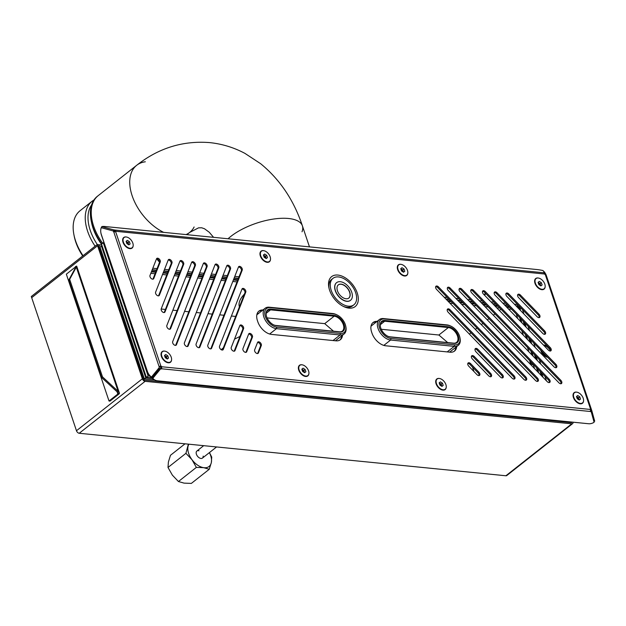 <?xml version="1.0" encoding="UTF-8"?>
<svg xmlns="http://www.w3.org/2000/svg" width="626" height="626" viewBox="0 0 626 626"><rect width="100%" height="100%" fill="white"/><g stroke="black" fill="none" stroke-linecap="round" stroke-linejoin="round"><path stroke-width="0.94" d="M101.827 245.016L97.186 244.555L142.36 378.793A2.7 1.643 51.7 0 0 145.107 381.328L571.773 423.825A2.7 1.643 51.7 0 0 572.649 423.599A2.7 1.643 51.7 0 0 573.064 422.198M98.767 246.448L99.229 246.088A1.682 1.025 51.7 0 1 99.777 245.948L97.578 245.728L98.556 245.822L143.338 378.886A1.346 0.822 51.7 0 0 144.708 380.154L571.374 422.652A1.346 0.822 51.7 0 0 571.82 422.542A1.346 0.822 51.7 0 0 572.031 422.096M97.186 244.555L31.3 296.505L31.691 297.671L97.578 245.728L31.691 297.671L76.474 430.735A2.7 1.643 51.7 0 0 79.22 433.27L505.886 475.768A2.7 1.643 51.7 0 0 506.77 475.549L572.649 423.599M500.949 309.205L499.337 310.473M494.955 313.923L493.343 315.199M488.961 318.65L487.349 319.925M482.967 323.376L481.355 324.651M476.973 328.102L475.361 329.378M470.979 332.829L469.367 334.104M99.229 246.088A1.682 1.025 51.7 0 0 99.049 247.286L143.237 378.597A1.682 1.025 51.7 0 0 144.958 380.178L571.131 422.628A1.682 1.025 51.7 0 0 571.687 422.487A1.682 1.025 51.7 0 0 571.929 422.08M534.581 368.604L533.07 364.121M528.962 351.914L527.452 347.422M523.344 335.215L521.834 330.731M517.725 318.524L516.215 314.033M511.583 309.26L508.429 308.947M499.869 308.094L496.723 307.781M488.163 306.928L485.009 306.615M476.449 305.762L473.303 305.449M464.742 304.596L461.589 304.283M453.028 303.43L449.883 303.117M237.027 281.911L232.794 281.489M225.313 280.745L221.08 280.323M213.607 279.579L209.374 279.157M201.893 278.413L197.659 277.991M190.187 277.248L185.953 276.825M178.473 276.082L174.239 275.659M166.766 274.916L162.533 274.493M155.052 273.75L150.819 273.327M537.969 372.102L536.459 367.611M532.35 355.404L530.84 350.92M526.732 338.713L525.222 334.221M521.114 322.022L519.603 317.531M509.908 307.538L506.763 307.225M498.202 306.372L495.056 306.059M486.488 305.206L483.342 304.893M474.782 304.04L471.636 303.727M463.068 302.874L459.922 302.561M451.362 301.709L448.216 301.396M237.614 280.417L233.381 279.994M225.9 279.251L221.667 278.828M214.194 278.085L209.96 277.662M202.48 276.919L198.246 276.496M190.774 275.753L186.54 275.33M179.059 274.587L174.826 274.165M167.353 273.421L163.12 272.999M155.639 272.255L151.406 271.833M132.156 195.766A42.764 26.034 51.7 0 0 163.629 232.348A42.764 26.034 -128.3 0 1 132.156 195.766A42.764 26.034 -128.3 0 1 136.711 165.272A42.764 26.034 51.7 0 0 132.156 195.766M186.838 234.664L189.662 232.434A42.764 26.034 -128.3 0 1 186.047 234.586A42.764 26.034 51.7 0 0 189.662 232.434A42.764 26.034 51.7 0 0 194.123 226.995M145.318 161.79A42.764 26.034 51.7 0 0 136.711 165.272L98.204 195.641A42.764 26.034 51.7 0 0 93.65 226.127A42.764 26.034 51.7 0 0 102.641 243.224A42.764 26.034 -128.3 0 1 93.65 226.127A42.764 26.034 -128.3 0 1 98.204 195.641L97.366 196.298A42.764 26.034 -128.3 0 0 91.177 220.712A42.764 26.034 -128.3 0 0 92.812 226.792A42.764 26.034 -128.3 0 0 101.795 243.89M101.647 244.484A40.174 24.461 -128.3 0 1 93.078 228.247A40.174 24.461 -128.3 0 1 91.545 222.535L91.177 220.712M97.359 244.57A40.174 24.461 -128.3 0 1 90.277 230.454A40.174 24.461 -128.3 0 1 91.584 204.929M95.113 246.19A42.145 25.658 -128.3 0 1 87.624 231.276A42.145 25.658 -128.3 0 1 92.108 201.228A42.145 25.658 -128.3 0 1 93.963 199.976M92.108 201.228L80.034 210.751A42.145 25.658 51.7 0 0 73.938 234.813A42.145 25.658 51.7 0 0 75.55 240.799A42.145 25.658 51.7 0 0 83.039 255.713M82.718 255.964A39.9 24.289 -128.3 0 1 75.777 242.066A39.9 24.289 -128.3 0 1 74.251 236.401L73.938 234.813M136.711 165.272C158.495 148.096 182.769 140.537 209.546 142.595C222.019 143.87 233.819 147.47 244.954 153.393L260.706 163.754C279.971 179.56 293.868 200.257 302.397 225.853A42.764 17.168 161.4 0 0 273.468 219.061A42.764 17.168 161.4 0 0 230.838 236.401A42.764 17.168 161.4 0 0 228.052 238.764A42.764 17.168 -18.6 0 1 230.838 236.401A42.764 17.168 -18.6 0 1 273.468 219.061A42.764 17.168 -18.6 0 1 302.397 225.853A42.764 17.168 -18.6 0 1 302.022 231.776M244.414 294.087A42.764 17.168 161.4 0 0 239.398 306.787A42.764 17.168 161.4 0 0 239.414 306.834A42.764 17.168 161.4 0 1 239.398 306.787A42.764 17.168 161.4 0 1 244.414 294.087M256.934 314.362A42.764 17.168 161.4 0 0 257.38 314.369A42.764 17.168 161.4 0 1 256.934 314.362M242.223 299.682A40.518 16.268 161.4 0 0 241.613 301.239M257.317 313.227A40.518 16.268 161.4 0 0 258.796 313.258M199.005 450.783A4.492 2.739 51.7 0 0 196.893 451.025A4.492 2.739 51.7 0 0 197.526 456.252A4.492 2.739 51.7 0 0 202.456 458.083A4.492 2.739 51.7 0 0 203.184 456.08M203.685 445.673L196.893 451.025A4.492 2.739 51.7 0 0 197.526 456.252A4.492 2.739 51.7 0 0 202.456 458.083L216.573 446.956M188.911 444.202A15.173 9.233 51.7 0 0 188.003 446.588A15.173 9.233 51.7 0 0 191.979 459.695A15.173 9.233 51.7 0 0 203.653 467.669A15.173 9.233 51.7 0 0 211.345 462.528A15.173 9.233 51.7 0 0 209.381 452.621M185.038 443.811L170.475 455.29L168.394 462.043L168.003 467.465L185.922 453.334L188.363 444.147M209.452 452.575L211.737 457.105L211.345 462.528L209.264 469.273L203.653 467.669L196.353 467.395L191.979 459.695L185.922 453.334M168.003 467.465L172.377 475.157L178.441 481.519L184.052 483.123L191.353 483.405L209.264 469.273M178.441 481.519L196.353 467.395M473.976 371.562L472.466 367.079M235.65 316.435L231.417 316.013M223.936 315.269L219.703 314.847M212.23 314.103L207.996 313.681M200.516 312.937L196.282 312.515M188.809 311.771L184.576 311.349M177.095 310.606L172.862 310.183M165.389 309.44L161.172 309.017M117.258 391.962L118.095 393.441L119.331 392.932L118.103 391.305L117.258 391.962L101.647 377.541L68.821 279.986L75.464 267.779L76.309 267.122L118.103 391.305L102.492 376.875L101.647 377.541M102.492 376.875L69.658 279.329L76.309 267.122L76.654 266.113L75.417 266.621L75.464 267.779M69.658 279.329L68.821 279.986M75.456 266.856A1.346 0.54 161.4 0 1 75.159 267.224L66.34 274.18L109.018 401L117.844 394.044A1.346 0.54 -18.6 0 0 118.142 393.511A1.346 0.54 -18.6 0 0 118.095 393.441M119.331 392.932A2.7 1.08 -18.6 0 1 119.417 393.089A2.7 1.08 -18.6 0 1 118.823 394.137L109.996 401.094L109.018 401M119.417 393.089L76.74 266.269A2.7 1.08 161.4 0 0 76.654 266.113M102.038 245.627L101.443 246.096L145.764 377.791L152.408 378.456L145.764 377.791L144.363 378.894L154.512 379.904M517.874 306.427L516.427 306.286L517.874 306.427M507.866 305.433L504.72 305.12L507.866 305.433M496.16 304.267L493.006 303.954L496.16 304.267M484.446 303.101L481.3 302.788L484.446 303.101M472.74 301.935L469.586 301.622L472.74 301.935M461.026 300.77L457.88 300.457L461.026 300.77M449.319 299.604L446.166 299.283L449.319 299.604M238.326 278.586L234.101 278.163L238.326 278.586M226.62 277.42L222.386 276.997L226.62 277.42M214.906 276.254L210.68 275.831L214.906 276.254M203.2 275.088L198.966 274.665L203.2 275.088M191.486 273.922L187.26 273.499L191.486 273.922M179.779 272.756L175.546 272.333L179.779 272.756M168.065 271.59L163.84 271.168L168.065 271.59M156.359 270.424L152.126 270.002L156.359 270.424M541.529 375.772L540.019 371.281L541.529 375.772M535.911 359.074L534.401 354.582L535.911 359.074M530.292 342.383L528.782 337.891L530.292 342.383M524.674 325.684L523.164 321.193L524.674 325.684M519.056 308.994L518.281 306.701L519.056 308.994M146.359 377.329L145.764 377.791L101.443 246.096L100.043 247.2L144.363 378.894M538.814 372.971L537.304 368.479M533.195 356.28L531.685 351.789M527.577 339.582L526.067 335.098M521.959 322.891L520.449 318.399M509.204 306.81L506.051 306.497M497.49 305.644L494.344 305.332M485.784 304.479L482.63 304.166M474.07 303.313L470.924 302.992M462.364 302.147L459.21 301.826M450.65 300.973L447.504 300.66M237.857 279.783L233.631 279.36M226.15 278.617L221.917 278.194M214.436 277.451L210.211 277.028M202.73 276.285L198.497 275.863M191.016 275.119L186.791 274.697M179.31 273.953L175.077 273.531M167.596 272.787L163.37 272.365M155.89 271.621L151.656 271.199M518.078 306.56L517.295 307.178M161.328 366.233L160.483 366.899L160.655 367.392A1.346 0.923 -84.3 0 1 160.686 368.417L161.555 368.777A2.7 1.847 -84.3 0 0 161.492 366.726L160.913 366.194A2.7 1.08 161.4 0 0 159.035 366.445L113.799 232.019A2.7 1.08 -18.6 0 1 115.677 231.769L115.92 231.315A2.7 1.847 -84.3 0 0 114.871 230.047L543.658 272.756A2.7 1.847 95.7 0 1 544.706 274.024L545.285 274.556A2.7 1.08 -18.6 0 1 546.162 275.017A2.7 1.08 -18.6 0 1 546.177 275.08L591.374 409.388M590.381 409.834L591.413 409.514A2.7 1.08 161.4 0 0 591.398 409.451A2.7 1.08 161.4 0 0 590.529 408.989L590.279 409.435A2.7 1.847 95.7 0 1 590.341 411.485L161.555 368.777L160.569 368.902L152.838 378.323L151.961 377.963A12.927 9.233 112.4 0 0 154.653 379.966L155.53 380.326A12.927 9.233 -67.6 0 1 152.838 378.323M160.483 366.899L160.076 366.859A1.346 0.54 161.4 0 0 159.137 366.985L159.294 368.166L151.555 377.588L151.461 377.055L159.192 367.634M176.454 344.738L175.64 345.38L206.267 267.271A2.527 1.542 51.7 0 0 205.602 264.775A2.527 1.542 51.7 0 0 203.34 263.523L172.69 341.639A2.527 1.542 51.7 0 0 173.652 344.464A2.527 1.542 51.7 0 0 176.141 345.176A2.527 1.542 51.7 0 0 176.454 344.738L207.104 266.606A2.527 1.542 51.7 0 0 206.15 263.781A2.527 1.542 51.7 0 0 203.661 263.069A2.527 1.542 51.7 0 0 203.348 263.507M211.588 348.236L242.239 270.103A2.527 1.542 51.7 0 0 241.284 267.279A2.527 1.542 51.7 0 0 238.788 266.566A2.527 1.542 51.7 0 0 238.475 267.005L207.824 345.137A2.527 1.542 51.7 0 0 208.779 347.962A2.527 1.542 51.7 0 0 211.267 348.674A2.527 1.542 51.7 0 0 211.588 348.236L210.774 348.878L241.393 270.768A2.527 1.542 51.7 0 0 240.736 268.272A2.527 1.542 51.7 0 0 238.467 267.02M502.388 377.924A2.527 1.542 51.7 0 0 501.434 375.123L477.028 349.965A2.527 1.542 51.7 0 0 475.048 349.042M169.779 329.253L194.553 266.105A2.527 1.542 51.7 0 0 193.896 263.609A2.527 1.542 51.7 0 0 191.626 262.357M537.523 381.43A2.527 1.542 51.7 0 0 536.568 378.628L449.374 288.758A2.527 1.542 51.7 0 0 447.394 287.835M187.331 346.546L217.973 268.437A2.527 1.542 51.7 0 0 217.316 265.94A2.527 1.542 51.7 0 0 215.047 264.688M234.171 351.209L242.747 329.354A2.527 1.542 51.7 0 0 242.082 326.866A2.527 1.542 51.7 0 0 239.821 325.614L231.244 347.469A2.527 1.542 51.7 0 0 232.199 350.294A2.527 1.542 51.7 0 0 234.687 351.006A2.527 1.542 51.7 0 0 235.008 350.568L243.584 328.697A2.527 1.542 51.7 0 0 242.63 325.864A2.527 1.542 51.7 0 0 240.141 325.16A2.527 1.542 51.7 0 0 239.828 325.59M258.421 352.9L257.615 353.541L260.471 346.209A2.527 1.542 51.7 0 0 259.806 343.721A2.527 1.542 51.7 0 0 257.544 342.461L254.665 349.801A2.527 1.542 51.7 0 0 255.619 352.626A2.527 1.542 51.7 0 0 258.108 353.338A2.527 1.542 51.7 0 0 258.421 352.9L261.308 345.544A2.527 1.542 51.7 0 0 260.353 342.719A2.527 1.542 51.7 0 0 257.865 342.007A2.527 1.542 51.7 0 0 257.552 342.445M246.714 351.734L252.45 337.124A2.527 1.542 51.7 0 0 251.495 334.292A2.527 1.542 51.7 0 0 248.999 333.588A2.527 1.542 51.7 0 0 248.686 334.018L242.951 348.635A2.527 1.542 51.7 0 0 243.913 351.46A2.527 1.542 51.7 0 0 246.401 352.172A2.527 1.542 51.7 0 0 246.714 351.734L245.901 352.375L251.605 337.782A2.527 1.542 51.7 0 0 250.948 335.293A2.527 1.542 51.7 0 0 248.679 334.041M490.682 376.758A2.527 1.542 51.7 0 0 489.728 373.957L473.412 357.149A2.527 1.542 51.7 0 0 471.433 356.225M478.968 375.592A2.527 1.542 51.7 0 0 478.014 372.791L469.805 364.332A2.527 1.542 51.7 0 0 467.825 363.409M223.294 349.402L222.48 350.044L244.922 292.804A2.527 1.542 51.7 0 0 244.257 290.315A2.527 1.542 51.7 0 0 241.988 289.063L219.53 346.303A2.527 1.542 51.7 0 0 220.493 349.128A2.527 1.542 51.7 0 0 222.981 349.84A2.527 1.542 51.7 0 0 223.294 349.402L245.76 292.139A2.527 1.542 51.7 0 0 244.805 289.314A2.527 1.542 51.7 0 0 242.317 288.602A2.527 1.542 51.7 0 0 241.996 289.04M555.958 367.72A2.527 1.542 51.7 0 0 555.004 364.919L484.501 292.256A2.527 1.542 51.7 0 0 482.529 291.333M560.943 383.761A2.527 1.542 51.7 0 0 559.988 380.96L472.794 291.09A2.527 1.542 51.7 0 0 470.815 290.167M549.229 382.596A2.527 1.542 51.7 0 0 548.274 379.794L461.08 289.924A2.527 1.542 51.7 0 0 459.108 289.001M544.722 334.331A2.527 1.542 51.7 0 0 543.767 331.53L507.921 294.588A2.527 1.542 51.7 0 0 505.949 293.664M550.34 351.022A2.527 1.542 51.7 0 0 549.385 348.22L496.215 293.422A2.527 1.542 51.7 0 0 494.235 292.498M153.761 278.531L152.947 279.173L159.427 262.599A2.527 1.542 51.7 0 0 158.761 260.111A2.527 1.542 51.7 0 0 156.5 258.859L149.997 275.432A2.527 1.542 51.7 0 0 150.952 278.257A2.527 1.542 51.7 0 0 153.44 278.961A2.527 1.542 51.7 0 0 153.761 278.531L160.264 261.942A2.527 1.542 51.7 0 0 159.309 259.109A2.527 1.542 51.7 0 0 156.821 258.405A2.527 1.542 51.7 0 0 156.508 258.835M164.998 311.92L183.684 264.274A2.527 1.542 51.7 0 0 182.729 261.449A2.527 1.542 51.7 0 0 180.241 260.737A2.527 1.542 51.7 0 0 179.928 261.175L161.234 308.814A2.527 1.542 51.7 0 0 162.189 311.646A2.527 1.542 51.7 0 0 164.677 312.351A2.527 1.542 51.7 0 0 164.998 311.92L164.184 312.562L182.847 264.939A2.527 1.542 51.7 0 0 182.182 262.443A2.527 1.542 51.7 0 0 179.92 261.191M158.542 295.863L171.133 263.773A2.527 1.542 51.7 0 0 170.475 261.277A2.527 1.542 51.7 0 0 168.206 260.025M525.809 380.264A2.527 1.542 51.7 0 0 524.854 377.455L437.66 287.592A2.527 1.542 51.7 0 0 435.688 286.669M514.102 379.09A2.527 1.542 51.7 0 0 513.148 376.289L449.241 310.426A2.527 1.542 51.7 0 0 447.261 309.502M199.045 347.712L229.687 269.603A2.527 1.542 51.7 0 0 229.022 267.106A2.527 1.542 51.7 0 0 226.761 265.854L196.11 343.971A2.527 1.542 51.7 0 0 197.073 346.796A2.527 1.542 51.7 0 0 199.561 347.508A2.527 1.542 51.7 0 0 199.874 347.07L230.525 268.937A2.527 1.542 51.7 0 0 229.57 266.113A2.527 1.542 51.7 0 0 227.081 265.401A2.527 1.542 51.7 0 0 226.768 265.839M539.103 317.64A2.527 1.542 51.7 0 0 538.149 314.831L519.635 295.754A2.527 1.542 51.7 0 0 517.655 294.83M262.098 310.652A13.482 8.208 51.7 0 0 258.499 311.49M339.918 340.02A13.482 8.208 51.7 0 0 341.679 335.88M376.265 322.022A13.482 8.208 51.7 0 0 372.666 322.86M454.085 351.389A13.482 8.208 51.7 0 0 455.845 347.25M439.389 378.487A6.745 4.108 51.7 0 0 435.821 382.838A6.745 4.108 51.7 0 0 436.079 383.801A6.745 4.108 51.7 0 0 441.173 389.63A6.745 4.108 51.7 0 0 446.236 387.173M400.984 264.352A6.745 4.108 51.7 0 0 397.408 268.703A6.745 4.108 51.7 0 0 397.666 269.657A6.745 4.108 51.7 0 0 402.761 275.495A6.745 4.108 51.7 0 0 407.823 273.03M302.061 364.809A6.745 4.108 51.7 0 0 298.492 369.16A6.745 4.108 51.7 0 0 298.751 370.115A6.745 4.108 51.7 0 0 303.845 375.952A6.745 4.108 51.7 0 0 308.908 373.495M263.656 250.674A6.745 4.108 51.7 0 0 260.08 255.025A6.745 4.108 51.7 0 0 260.338 255.979A6.745 4.108 51.7 0 0 265.432 261.817A6.745 4.108 51.7 0 0 270.495 259.352M164.732 351.131A6.745 4.108 51.7 0 0 161.164 355.482A6.745 4.108 51.7 0 0 161.422 356.437A6.745 4.108 51.7 0 0 166.516 362.274A6.745 4.108 51.7 0 0 171.579 359.817M126.327 236.996A6.745 4.108 51.7 0 0 122.751 241.346A6.745 4.108 51.7 0 0 123.009 242.301A6.745 4.108 51.7 0 0 128.103 248.139A6.745 4.108 51.7 0 0 133.166 245.674M538.313 278.03A6.745 4.108 51.7 0 0 534.737 282.381A6.745 4.108 51.7 0 0 534.995 283.335A6.745 4.108 51.7 0 0 540.089 289.173A6.745 4.108 51.7 0 0 545.16 286.708M576.726 392.166A6.745 4.108 51.7 0 0 573.15 396.516A6.745 4.108 51.7 0 0 573.408 397.479A6.745 4.108 51.7 0 0 578.502 403.308A6.745 4.108 51.7 0 0 583.565 400.851M500.417 377.008A2.527 1.542 51.7 0 0 502.913 377.721A2.527 1.542 51.7 0 0 502.279 374.465L477.865 349.3A2.527 1.542 51.7 0 0 475.369 348.588A2.527 1.542 51.7 0 0 476.003 351.843L500.417 377.008M166.852 325.512A2.527 1.542 51.7 0 0 167.807 328.337A2.527 1.542 51.7 0 0 170.295 329.049A2.527 1.542 51.7 0 0 170.616 328.611L195.398 265.44A2.527 1.542 51.7 0 0 194.443 262.615A2.527 1.542 51.7 0 0 191.947 261.903A2.527 1.542 51.7 0 0 191.634 262.341L166.852 325.512M535.543 380.506A2.527 1.542 51.7 0 0 538.039 381.218A2.527 1.542 51.7 0 0 537.405 377.963L450.211 288.093A2.527 1.542 51.7 0 0 447.715 287.381A2.527 1.542 51.7 0 0 448.349 290.636L535.543 380.506M184.404 342.805A2.527 1.542 51.7 0 0 185.359 345.63A2.527 1.542 51.7 0 0 187.847 346.342A2.527 1.542 51.7 0 0 188.168 345.904L218.818 267.772A2.527 1.542 51.7 0 0 217.864 264.947A2.527 1.542 51.7 0 0 215.367 264.235A2.527 1.542 51.7 0 0 215.054 264.673L184.404 342.805M488.703 375.843A2.527 1.542 51.7 0 0 491.199 376.555A2.527 1.542 51.7 0 0 490.565 373.299L474.258 356.484A2.527 1.542 51.7 0 0 471.761 355.771A2.527 1.542 51.7 0 0 472.395 359.027L488.703 375.843M476.996 374.669A2.527 1.542 51.7 0 0 479.493 375.389A2.527 1.542 51.7 0 0 478.859 372.134L470.642 363.667A2.527 1.542 51.7 0 0 468.146 362.955A2.527 1.542 51.7 0 0 468.78 366.21L476.996 374.669M553.979 366.797A2.527 1.542 51.7 0 0 556.475 367.509A2.527 1.542 51.7 0 0 555.841 364.254L485.346 291.591A2.527 1.542 51.7 0 0 482.849 290.879A2.527 1.542 51.7 0 0 483.483 294.134L553.979 366.797M558.963 382.838A2.527 1.542 51.7 0 0 561.459 383.55A2.527 1.542 51.7 0 0 560.826 380.295L473.632 290.425A2.527 1.542 51.7 0 0 471.135 289.713A2.527 1.542 51.7 0 0 471.769 292.968L558.963 382.838M547.257 381.672A2.527 1.542 51.7 0 0 549.753 382.384A2.527 1.542 51.7 0 0 549.112 379.129L461.925 289.259A2.527 1.542 51.7 0 0 459.429 288.547A2.527 1.542 51.7 0 0 460.063 291.802L547.257 381.672M542.742 333.408A2.527 1.542 51.7 0 0 545.238 334.12A2.527 1.542 51.7 0 0 544.604 330.864L508.766 293.923A2.527 1.542 51.7 0 0 506.27 293.211A2.527 1.542 51.7 0 0 506.903 296.466L542.742 333.408M548.36 350.106A2.527 1.542 51.7 0 0 550.857 350.818A2.527 1.542 51.7 0 0 550.223 347.563L497.052 292.757A2.527 1.542 51.7 0 0 494.556 292.045A2.527 1.542 51.7 0 0 495.189 295.3L548.36 350.106M155.616 292.123A2.527 1.542 51.7 0 0 156.57 294.948A2.527 1.542 51.7 0 0 159.059 295.66A2.527 1.542 51.7 0 0 159.38 295.222L171.978 263.108A2.527 1.542 51.7 0 0 171.023 260.275A2.527 1.542 51.7 0 0 168.527 259.571A2.527 1.542 51.7 0 0 168.214 260.001L155.616 292.123M523.837 379.34A2.527 1.542 51.7 0 0 526.333 380.052A2.527 1.542 51.7 0 0 525.691 376.797L438.505 286.927A2.527 1.542 51.7 0 0 436.009 286.215A2.527 1.542 51.7 0 0 436.643 289.47L523.837 379.34M512.123 378.174A2.527 1.542 51.7 0 0 514.619 378.886A2.527 1.542 51.7 0 0 513.985 375.631L450.086 309.768A2.527 1.542 51.7 0 0 447.59 309.048A2.527 1.542 51.7 0 0 448.224 312.304L512.123 378.174M537.124 316.717A2.527 1.542 51.7 0 0 539.62 317.429A2.527 1.542 51.7 0 0 538.986 314.174L520.472 295.089A2.527 1.542 51.7 0 0 517.976 294.376A2.527 1.542 51.7 0 0 518.61 297.632L537.124 316.717M329.589 290.221A19.046 11.597 51.7 0 0 343.987 306.701A19.046 11.597 51.7 0 0 358.244 297.561A19.046 11.597 51.7 0 0 341.076 275.784A19.046 11.597 51.7 0 0 328.861 287.514A19.046 11.597 51.7 0 0 329.589 290.221M262.936 309.987A13.482 8.208 51.7 0 0 258.898 311.138A13.482 8.208 51.7 0 0 257.466 320.747L257.795 321.725A13.482 8.208 51.7 0 0 271.52 334.409L335.943 340.826A13.482 8.208 51.7 0 0 340.356 339.707A13.482 8.208 51.7 0 0 342.516 335.223M377.11 321.365A13.482 8.208 51.7 0 0 373.073 322.507A13.482 8.208 51.7 0 0 371.633 332.124L371.961 333.095A13.482 8.208 51.7 0 0 385.686 345.779L450.11 352.195A13.482 8.208 51.7 0 0 454.523 351.076A13.482 8.208 51.7 0 0 456.69 346.593M543.939 271.981L544.432 271.825L546.107 274.908M544.823 274.368L545.817 274.055M590.404 409.928L591.437 409.607L591.813 410.719L594.7 421.196L593.886 421.454M590.443 410.875L591.813 410.719M590.521 411.118L590.647 411.556M114.988 231.769A1.346 0.923 -84.3 0 0 114.558 231.346L114.722 229.985L113.783 229.891L113.47 231.19L114.401 231.284L114.722 229.985M101.498 227.762L101.78 226.604L113.783 229.891M543.658 272.756L544.44 272.787L543.055 270.557A12.927 1.894 -166.3 0 0 536.662 269.509L105.52 226.565A12.927 1.894 -166.3 0 0 101.78 226.604M544.323 273.28L544.44 272.787M113.799 232.019L113.196 230.971L101.193 227.676A12.927 11.816 169.7 0 0 100.888 232.841A12.927 11.816 169.7 0 0 101.279 234.351L147.462 371.594A12.927 11.816 169.7 0 0 151.461 377.055M100.888 232.841L100.982 233.373A12.927 11.816 -10.3 0 0 101.373 234.891L147.564 372.134A12.927 11.816 -10.3 0 0 151.555 377.588M155.53 380.326A12.927 9.233 -67.6 0 0 157.423 380.796L588.565 423.739A12.927 9.233 112.4 0 0 594.113 422.276L591.226 411.798L590.341 411.485M590.357 411.438L591.226 411.798M160.686 368.417L161.5 368.996M160.632 368.636L159.693 368.542L160.569 368.902M159.693 368.542L151.961 377.963M155.162 373.198A6.855 4.171 51.7 0 0 155.858 373.213M540.707 350.184A7.082 4.312 51.7 0 0 540.864 350.709A7.082 4.312 51.7 0 0 546.216 356.828A7.082 4.312 51.7 0 0 547.601 357.29M550.387 350.044A7.082 4.312 51.7 0 0 543.462 345.051M156.962 258.882A7.082 4.312 51.7 0 0 159.52 262.02M484.485 295.167A7.082 4.312 51.7 0 0 485.635 293.422M104.033 242.802L103.274 242.724L148.119 375.983L149.974 376.171M152.517 376.422L153.174 376.484M517.585 304.541L514.439 304.228M505.878 303.375L502.725 303.062M494.164 302.209L491.019 301.896M482.458 301.043L479.305 300.73M470.744 299.877L467.599 299.564M459.038 298.712L455.885 298.399M447.324 297.546L444.178 297.233M239.03 276.802L234.797 276.379M227.316 275.636L223.091 275.213M215.61 274.47L211.377 274.047M203.896 273.304L199.671 272.881M192.19 272.138L187.956 271.715M180.476 270.972L176.25 270.549M168.77 269.798L164.536 269.383M157.056 268.632L152.83 268.218M546.428 380.819L544.917 376.328M540.809 364.121L539.299 359.629M535.191 347.43L533.681 342.938M529.573 330.731L528.062 326.248M523.954 314.041L522.444 309.549M103.274 242.724L101.522 244.101L146.367 377.361L151.993 377.924M543.032 377.321L541.521 372.83M537.413 360.623L535.903 356.139M531.795 343.932L530.285 339.441M526.176 327.241L524.666 322.75M520.558 310.543L520.104 309.181A3.373 2.05 51.7 0 0 516.669 306.004L516.106 305.95M507.545 305.097L504.399 304.784M495.831 303.931L492.685 303.618M484.125 302.765L480.979 302.452M472.411 301.599L469.265 301.286M460.705 300.433L457.559 300.12M448.991 299.267L445.845 298.954M238.443 278.296L234.21 277.874M226.729 277.13L222.504 276.708M215.023 275.964L210.79 275.542M203.309 274.798L199.084 274.376M191.603 273.632L187.37 273.21M179.889 272.466L175.663 272.044M168.183 271.301L163.949 270.878M156.469 270.135L152.243 269.712M148.119 375.983L146.367 377.361M459.899 337.492L460.055 338.29A12.364 7.528 -128.3 0 1 458.263 345.349A12.364 7.528 -128.3 0 1 454.226 346.366L390.616 340.035A12.364 7.528 -128.3 0 1 378.034 328.407A12.364 7.528 -128.3 0 1 379.348 319.596A12.364 7.528 -128.3 0 1 383.394 318.571L447.003 324.91A12.364 7.528 -128.3 0 1 450.235 325.841L450.97 326.177A11.237 6.839 51.7 0 0 448.028 325.332L384.419 318.994A11.237 6.839 51.7 0 0 379.552 327.938A11.237 6.839 51.7 0 0 390.984 338.51L454.593 344.84A11.237 6.839 51.7 0 0 459.899 337.492A11.237 6.839 51.7 0 0 459.468 335.896A11.237 6.839 51.7 0 0 450.97 326.177M458.248 335.779A9.554 5.814 -128.3 0 1 454.1 343.377L390.491 337.046A9.554 5.814 -128.3 0 1 387.995 336.326A9.554 5.814 -128.3 0 1 380.772 328.063A9.554 5.814 -128.3 0 1 380.405 326.702A9.554 5.814 -128.3 0 1 384.912 320.457L448.521 326.795A9.554 5.814 -128.3 0 1 458.248 335.779M387.807 336.232A8.991 5.47 51.7 0 0 389.982 336.827L453.592 343.165A8.991 5.47 51.7 0 0 456.526 342.422A8.991 5.47 51.7 0 0 457.489 336.013A8.991 5.47 51.7 0 0 448.333 327.555L384.724 321.224A8.991 5.47 51.7 0 0 381.79 321.967A8.991 5.47 51.7 0 0 380.451 326.905M448.521 326.795L448.333 327.555L438.881 335.012L381.25 329.268M438.881 335.012L447.7 342.579M338.298 284.9A8.428 5.133 -128.3 0 1 349.566 292.178A8.428 5.133 -128.3 0 1 348.737 298.132M349.707 292.068A8.428 5.133 -128.3 0 1 348.807 298.078A8.428 5.133 -128.3 0 1 339.558 294.635A8.428 5.133 -128.3 0 1 338.369 284.838A8.428 5.133 -128.3 0 1 344.496 285.417A8.428 5.133 -128.3 0 1 349.707 292.068M351.742 292.272A11.237 6.839 -128.3 0 1 350.544 300.284A11.237 6.839 -128.3 0 1 338.22 295.699A11.237 6.839 -128.3 0 1 336.631 282.631A11.237 6.839 -128.3 0 1 344.793 283.398A11.237 6.839 -128.3 0 1 351.742 292.272M350.474 300.339A11.237 6.839 -128.3 0 1 350.411 300.394A11.237 6.839 -128.3 0 1 338.079 295.808A11.237 6.839 -128.3 0 1 336.491 282.749A11.237 6.839 -128.3 0 1 336.561 282.694M355.685 292.788A16.855 10.259 -128.3 0 1 353.886 304.807A16.855 10.259 -128.3 0 1 335.387 297.921A16.855 10.259 -128.3 0 1 333.009 278.335A16.855 10.259 -128.3 0 1 345.255 279.478A16.855 10.259 -128.3 0 1 355.685 292.788M353.886 304.807L352.485 305.911A16.855 10.259 -128.3 0 1 343.251 306.341M329.041 288.32A16.855 10.259 -128.3 0 1 331.608 279.439L333.009 278.335M234.507 339.143L239.977 336.412M345.724 326.123L345.888 326.913A12.364 7.528 -128.3 0 1 344.097 333.971A12.364 7.528 -128.3 0 1 340.051 334.996L276.449 328.666A12.364 7.528 -128.3 0 1 263.867 317.038A12.364 7.528 -128.3 0 1 265.181 308.227A12.364 7.528 -128.3 0 1 269.227 307.202L332.829 313.532A12.364 7.528 -128.3 0 1 336.068 314.463L336.804 314.808A11.237 6.839 51.7 0 0 333.861 313.962L270.252 307.624A11.237 6.839 51.7 0 0 265.377 316.568A11.237 6.839 51.7 0 0 276.817 327.132L340.427 333.47A11.237 6.839 51.7 0 0 345.724 326.123A11.237 6.839 51.7 0 0 345.302 324.526A11.237 6.839 51.7 0 0 336.804 314.808M344.073 324.401A9.554 5.814 -128.3 0 1 339.934 332.007L276.324 325.669A9.554 5.814 -128.3 0 1 273.82 324.949A9.554 5.814 -128.3 0 1 266.606 316.686A9.554 5.814 -128.3 0 1 266.238 315.332A9.554 5.814 -128.3 0 1 270.745 309.087L334.354 315.426A9.554 5.814 -128.3 0 1 344.073 324.401M273.64 324.863A8.991 5.47 51.7 0 0 275.808 325.457L339.417 331.796A8.991 5.47 51.7 0 0 342.359 331.052A8.991 5.47 51.7 0 0 343.314 324.644A8.991 5.47 51.7 0 0 334.167 316.185L270.557 309.854A8.991 5.47 51.7 0 0 267.615 310.598A8.991 5.47 51.7 0 0 266.277 315.535M334.354 315.426L334.167 316.185L324.714 323.642L267.083 317.898M324.714 323.642L333.525 331.209M579.269 400.061L580.529 399.091L579.77 396.829L577.751 395.53L576.491 396.501L577.25 398.762L579.269 400.061M576.609 392.15A6.503 3.959 51.7 0 0 574.48 392.69A6.503 3.959 51.7 0 0 575.404 400.249A6.503 3.959 51.7 0 0 582.532 402.901A6.503 3.959 51.7 0 0 582.563 396.767A6.503 3.959 51.7 0 0 576.609 392.15M574.308 392.838A6.503 3.959 51.7 0 0 574.12 392.979A6.503 3.959 51.7 0 0 573.166 396.602M578.424 403.269A6.503 3.959 51.7 0 0 582.172 403.183A6.503 3.959 51.7 0 0 582.344 403.034M579.261 400.053L578.51 397.823L576.499 396.532L577.751 395.53M578.51 397.823L579.77 396.829M579.003 399.889A2.261 1.377 51.7 0 0 578.886 398.95A2.261 1.377 51.7 0 0 577.501 397.174A2.261 1.377 51.7 0 0 576.601 396.829M578.455 399.537A2.261 1.377 51.7 0 0 576.804 397.44M540.856 285.925L542.116 284.955L541.357 282.694L539.338 281.395L538.078 282.365L538.837 284.627L540.856 285.925L540.097 283.688L538.086 282.396M538.196 278.014A6.503 3.959 51.7 0 0 536.075 278.554A6.503 3.959 51.7 0 0 536.991 286.105A6.503 3.959 51.7 0 0 544.119 288.766A6.503 3.959 51.7 0 0 544.15 282.631A6.503 3.959 51.7 0 0 538.196 278.014M535.895 278.703A6.503 3.959 51.7 0 0 535.715 278.836A6.503 3.959 51.7 0 0 534.753 282.467M540.011 289.134A6.503 3.959 51.7 0 0 543.759 289.048A6.503 3.959 51.7 0 0 543.939 288.899M538.086 282.381L539.338 281.395M540.097 283.688L541.357 282.694M540.59 285.753A2.261 1.377 51.7 0 0 540.473 284.814A2.261 1.377 51.7 0 0 539.088 283.038A2.261 1.377 51.7 0 0 538.188 282.694M540.042 285.401A2.261 1.377 51.7 0 0 538.391 283.304M441.94 386.383L443.2 385.413L442.441 383.151L440.414 381.852L439.162 382.822L439.922 385.084L441.94 386.383M439.28 378.472A6.503 3.959 51.7 0 0 437.151 379.012A6.503 3.959 51.7 0 0 438.075 386.571A6.503 3.959 51.7 0 0 445.203 389.223A6.503 3.959 51.7 0 0 445.235 383.089A6.503 3.959 51.7 0 0 439.28 378.472M436.979 379.16A6.503 3.959 51.7 0 0 436.792 379.301A6.503 3.959 51.7 0 0 435.837 382.924M441.095 389.591A6.503 3.959 51.7 0 0 444.843 389.505A6.503 3.959 51.7 0 0 445.016 389.356M441.925 386.375L441.181 384.145L439.17 382.854L440.414 381.852M441.181 384.145L442.441 383.151M441.674 386.211A2.261 1.377 51.7 0 0 441.557 385.272A2.261 1.377 51.7 0 0 440.164 383.495A2.261 1.377 51.7 0 0 439.272 383.151M441.127 385.859A2.261 1.377 51.7 0 0 439.475 383.761M403.527 272.247L404.787 271.277L404.028 269.016L402.009 267.717L400.75 268.687L401.509 270.948L403.527 272.247L402.768 270.002L400.757 268.718L402.009 267.717M400.867 264.336A6.503 3.959 51.7 0 0 398.746 264.876A6.503 3.959 51.7 0 0 399.662 272.427A6.503 3.959 51.7 0 0 406.79 275.088A6.503 3.959 51.7 0 0 406.822 268.953A6.503 3.959 51.7 0 0 400.867 264.336M398.566 265.025A6.503 3.959 51.7 0 0 398.379 265.158A6.503 3.959 51.7 0 0 397.424 268.789M402.682 275.456A6.503 3.959 51.7 0 0 406.43 275.37A6.503 3.959 51.7 0 0 406.61 275.221M402.768 270.002L404.028 269.016M403.261 272.075A2.261 1.377 51.7 0 0 403.144 271.136A2.261 1.377 51.7 0 0 401.759 269.36A2.261 1.377 51.7 0 0 400.859 269.016M402.714 271.723A2.261 1.377 51.7 0 0 401.063 269.626M304.612 372.705L305.871 371.734L305.112 369.473L303.086 368.174L301.834 369.144L302.593 371.406L304.612 372.705M301.951 364.794A6.503 3.959 51.7 0 0 299.823 365.334A6.503 3.959 51.7 0 0 300.746 372.893A6.503 3.959 51.7 0 0 307.875 375.545A6.503 3.959 51.7 0 0 307.906 369.41A6.503 3.959 51.7 0 0 301.951 364.794M299.651 365.482A6.503 3.959 51.7 0 0 299.463 365.615A6.503 3.959 51.7 0 0 298.508 369.246M303.767 375.913A6.503 3.959 51.7 0 0 307.515 375.827A6.503 3.959 51.7 0 0 307.687 375.678M301.834 369.16L303.086 368.174M304.596 372.697L303.845 370.467L301.842 369.176M303.845 370.467L305.112 369.473M304.346 372.533A2.261 1.377 51.7 0 0 304.228 371.594A2.261 1.377 51.7 0 0 302.835 369.817A2.261 1.377 51.7 0 0 301.943 369.473M303.798 372.18A2.261 1.377 51.7 0 0 302.147 370.083M266.199 258.569L267.459 257.599L266.699 255.33L264.681 254.039L263.421 255.009L264.18 257.27L266.199 258.569L265.44 256.324L263.429 255.04M263.538 250.658A6.503 3.959 51.7 0 0 261.41 251.198A6.503 3.959 51.7 0 0 262.333 258.749A6.503 3.959 51.7 0 0 269.462 261.41A6.503 3.959 51.7 0 0 269.493 255.275A6.503 3.959 51.7 0 0 263.538 250.658M261.238 251.347A6.503 3.959 51.7 0 0 261.05 251.48A6.503 3.959 51.7 0 0 260.095 255.111M265.354 261.778A6.503 3.959 51.7 0 0 269.102 261.691A6.503 3.959 51.7 0 0 269.274 261.543M263.429 255.025L264.681 254.039M265.44 256.324L266.699 255.33M265.933 258.397A2.261 1.377 51.7 0 0 265.815 257.458A2.261 1.377 51.7 0 0 264.43 255.682A2.261 1.377 51.7 0 0 263.53 255.338M265.385 258.045A2.261 1.377 51.7 0 0 263.734 255.948M167.283 359.027L168.543 358.056L167.776 355.795L165.757 354.496L164.505 355.466L165.264 357.728L167.283 359.027M164.622 351.116A6.503 3.959 51.7 0 0 162.494 351.655A6.503 3.959 51.7 0 0 163.417 359.214A6.503 3.959 51.7 0 0 170.546 361.867A6.503 3.959 51.7 0 0 170.577 355.732A6.503 3.959 51.7 0 0 164.622 351.116M162.322 351.804A6.503 3.959 51.7 0 0 162.134 351.937A6.503 3.959 51.7 0 0 161.179 355.568M166.438 362.235A6.503 3.959 51.7 0 0 170.186 362.149A6.503 3.959 51.7 0 0 170.358 362M167.267 359.019L166.516 356.789L164.513 355.498L165.757 354.496M166.516 356.789L167.776 355.795M167.017 358.855A2.261 1.377 51.7 0 0 166.899 357.915A2.261 1.377 51.7 0 0 165.507 356.139A2.261 1.377 51.7 0 0 164.615 355.795M166.469 358.502A2.261 1.377 51.7 0 0 164.818 356.405M128.87 244.891L130.13 243.921L129.371 241.652L127.344 240.361L126.092 241.331L126.851 243.592L128.87 244.891L128.111 242.645L126.1 241.362L127.344 240.361M126.209 236.98A6.503 3.959 51.7 0 0 124.081 237.52A6.503 3.959 51.7 0 0 125.004 245.071A6.503 3.959 51.7 0 0 132.133 247.732A6.503 3.959 51.7 0 0 132.164 241.597A6.503 3.959 51.7 0 0 126.209 236.98M123.909 237.669A6.503 3.959 51.7 0 0 123.721 237.802A6.503 3.959 51.7 0 0 122.766 241.433M128.025 248.099A6.503 3.959 51.7 0 0 131.773 248.013A6.503 3.959 51.7 0 0 131.945 247.865M128.111 242.645L129.371 241.652M128.604 244.719A2.261 1.377 51.7 0 0 128.486 243.78A2.261 1.377 51.7 0 0 127.101 242.004A2.261 1.377 51.7 0 0 126.202 241.659M128.056 244.367A2.261 1.377 51.7 0 0 126.405 242.27M484.078 294.744A6.503 3.959 51.7 0 0 484.258 294.611A6.503 3.959 51.7 0 0 485.22 292.991M157.47 259.047A6.503 3.959 51.7 0 0 159.45 261.472M550.387 350.857A6.503 3.959 51.7 0 0 544.104 345.575A6.503 3.959 51.7 0 0 543.955 345.56M541.302 350.795A6.503 3.959 51.7 0 0 547.007 356.679M546.021 356.734A6.503 3.959 51.7 0 0 547.453 357.133M529.752 360.693A3.373 2.05 51.7 0 0 529.807 361.225A3.373 2.05 51.7 0 0 532.491 364.622A3.373 2.05 51.7 0 0 533.321 364.872M529.862 361.46A2.747 1.675 51.7 0 0 529.901 361.671A2.747 1.675 51.7 0 0 532.084 364.434A2.747 1.675 51.7 0 0 532.272 364.52M142.36 378.793L76.474 430.735M145.107 381.328L79.22 433.27M571.773 423.825L505.886 475.768M75.159 267.224L75.394 267.912M117.085 391.806L117.844 394.044M590.529 408.989L545.285 274.556M544.706 274.024L115.92 231.315M115.677 231.769L160.913 366.194M161.492 366.726L590.279 409.435M101.373 234.891L101.279 234.351M147.564 372.134L147.462 371.594M538.149 314.831L538.986 314.174M519.635 295.754L520.472 295.089M199.06 347.712L199.874 347.07M229.687 269.603L230.525 268.937M513.148 376.289L513.985 375.631M449.241 310.426L450.086 309.768M524.854 377.455L525.691 376.797M437.66 287.592L438.505 286.927M158.566 295.863L159.38 295.222M171.133 263.773L171.978 263.108M182.847 264.939L183.684 264.274M159.427 262.599L160.264 261.942M549.385 348.22L550.223 347.563M496.215 293.422L497.052 292.757M543.767 331.53L544.604 330.864M507.921 294.588L508.766 293.923M548.274 379.794L549.112 379.129M461.08 289.924L461.925 289.259M559.988 380.96L560.826 380.295M472.794 291.09L473.632 290.425M555.004 364.919L555.841 364.254M484.501 292.256L485.346 291.591M244.922 292.804L245.76 292.139M478.014 372.791L478.859 372.134M469.805 364.332L470.642 363.667M489.728 373.957L490.565 373.299M473.412 357.149L474.258 356.484M251.605 337.782L252.45 337.124M260.471 346.209L261.308 345.544M234.194 351.209L235.008 350.568M242.747 329.354L243.584 328.697M187.354 346.546L188.168 345.904M217.973 268.437L218.818 267.772M536.568 378.628L537.405 377.963M449.374 288.758L450.211 288.093M169.802 329.253L170.616 328.611M194.553 266.105L195.398 265.44M501.434 375.123L502.279 374.465M477.028 349.965L477.865 349.3M241.393 270.768L242.239 270.103M206.267 267.271L207.104 266.606M521.223 308.297L520.104 309.181M516.669 306.004L517.992 304.964M447.199 351.906L454.226 346.366L454.593 344.84M390.984 338.51L390.616 340.035L383.808 345.395M380.381 324.651L384.724 321.224L384.912 320.457M389.982 336.827L390.491 337.046M454.1 343.377L453.592 343.165M448.028 325.332L447.003 324.91M383.394 318.571L384.419 318.994M333.032 340.536L340.051 334.996L340.427 333.47M276.817 327.132L276.449 328.666L269.642 334.026M266.207 313.282L270.557 309.854L270.745 309.087M275.808 325.457L276.324 325.669M339.934 332.007L339.417 331.796M333.861 313.962L332.829 313.532M269.227 307.202L270.252 307.624M213.568 237.324L209.256 232.262L204.499 228.756L201.666 227.778L198.528 227.856L189.662 232.434M302.397 225.853L309.471 246.879M546.162 275.017L591.398 409.451M371.015 326.169L379.348 319.596M449.64 352.148L458.263 345.349M223.279 347.97L221.135 349.66M256.848 314.8L265.181 308.227M335.466 340.779L344.097 333.971M532.084 364.434L532.491 364.622M529.901 361.671L529.807 361.225"/></g></svg>
